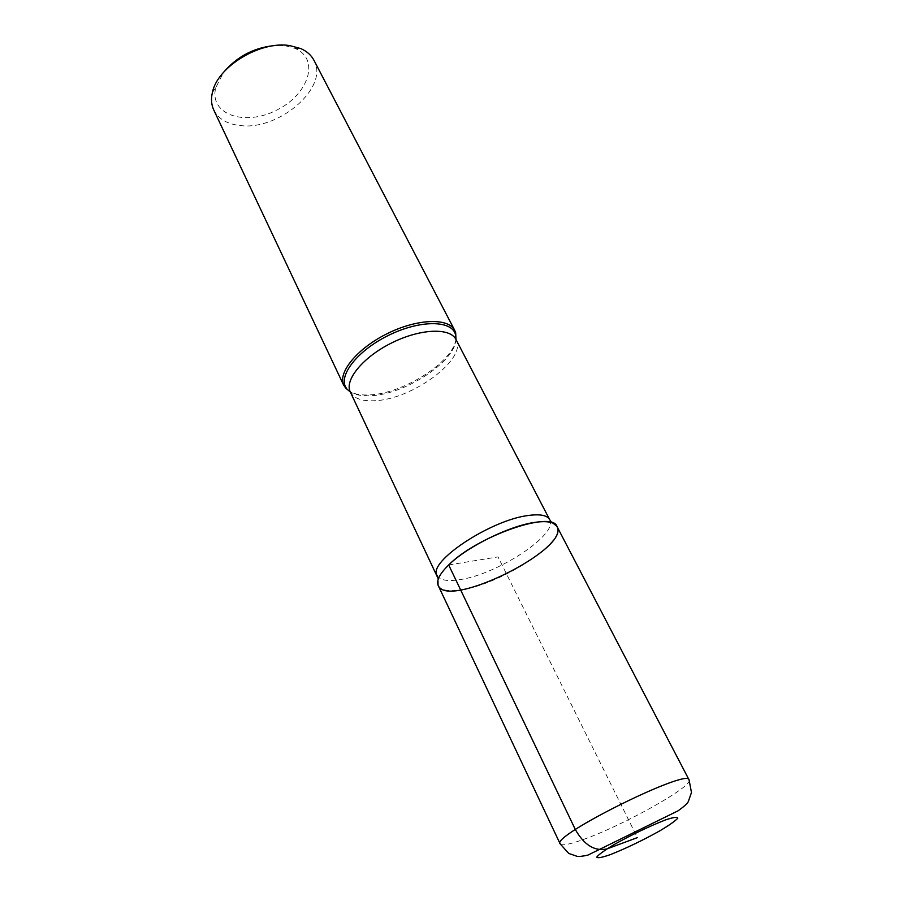 <?xml version="1.0" encoding="UTF-8"?>
<svg xmlns="http://www.w3.org/2000/svg" width="903" height="903" viewBox="0 0 903 903"><rect width="100%" height="100%" fill="white"/><g stroke="black" fill="none" stroke-linecap="round" stroke-linejoin="round"><path stroke-width="0.68" stroke-dasharray="4.51 3.39" d="M278.045 45.297L285.258 45.737L295.055 48.401C320.542 59.259 308.329 94.996 276.329 110.29C244.792 126.522 208.954 114.636 215.738 87.772L223.549 72.353M455.925 339.37C453.159 362.001 403.178 393.764 369.564 394.904C361.55 395.345 355.105 394.329 350.24 391.834C355.105 394.927 361.922 396.214 370.727 395.728C404.77 394.611 455.484 361.527 455.936 339.404M213.74 109.929C218.413 119.004 227.319 124.208 240.424 125.562C279.162 130.664 329.572 87.015 313.905 60.208M438.215 585.528C441.07 590.539 449.288 591.871 462.878 589.512C502.644 583.338 566.531 541.326 557.016 526.551M448.689 564.962L498.038 556.891L637.394 837.612M549.679 519.643C558.867 533.91 498.332 573.936 460.564 579.545C447.696 581.69 439.885 580.336 437.142 575.504M350.296 391.958C353.784 398.46 361.911 401.383 374.677 400.718C412.253 399.623 467.709 358.728 455.981 339.494M689.068 779.865C694.068 785.892 622.404 825.918 582.83 839.677C569.217 844.519 561.643 845.919 560.142 843.853M295.055 48.401L300.834 48.604M215.738 87.783L212.397 92.512M438.339 585.776L438.316 578.947M557.14 526.81L551.71 522.656"/><path stroke-width="1.35" d="M223.549 72.353C237.873 55.614 256.046 46.595 278.045 45.297M455.936 339.404L455.484 334.573C451.918 319.944 419.635 319.797 388.166 335.544C356.583 351.086 337.18 376.901 346.673 388.583L343.795 385.468C337.35 372.837 357.103 348.49 387.218 333.647C417.254 318.624 448.588 317.63 454.751 330.396L455.676 332.722L455.925 339.37M454.751 330.385L313.905 60.208C311.253 55.173 306.896 51.313 300.834 48.604L289.953 45.635C260.436 40.488 217.341 66.709 212.397 92.512C210.884 98.969 211.336 104.771 213.74 109.929L343.795 385.468M448.689 564.962C439.456 574.037 436.002 580.979 438.339 585.776C448.599 609.311 569.68 549.205 557.14 526.81C554.814 522.182 547.534 520.681 535.321 522.306C510.003 525.546 467.19 546.62 448.689 564.962C439.626 573.856 436.138 580.719 438.215 585.528L560.142 843.853C550.965 835.952 688.334 767.764 689.068 779.865L557.016 526.551C552.399 510.071 476.953 536.224 448.689 564.962L575.358 829.575C584.196 845.095 594.705 851.552 606.895 848.933L637.394 837.612M437.142 575.504C427.096 562.129 491.255 519.507 528.944 515.41C540.355 513.931 547.274 515.353 549.679 519.643L455.981 339.494C450.191 327.462 420.392 328.568 391.789 342.858C363.119 356.99 344.212 380.061 350.296 391.958L438.316 578.947M610.405 854.599C626.219 848.301 642.699 840.377 659.833 830.828C669.247 825.229 675.218 821.019 677.758 818.22C677.701 816.639 673.604 817.215 665.477 819.935C649.122 826.347 631.897 834.609 613.814 844.745C604.288 850.502 598.599 854.644 596.736 857.15C597.549 858.358 602.109 857.5 610.405 854.599M350.296 391.958L345.093 387.624M455.981 339.483L455.676 332.722M551.71 522.656L549.679 519.643M560.142 843.853L568.766 853.437L577.017 856.304C578.992 856.665 582.593 856.281 587.842 855.141L678.209 810.747C684.045 806.503 687.397 803.467 688.278 801.65L691.484 792.518L689.068 779.865"/></g></svg>

